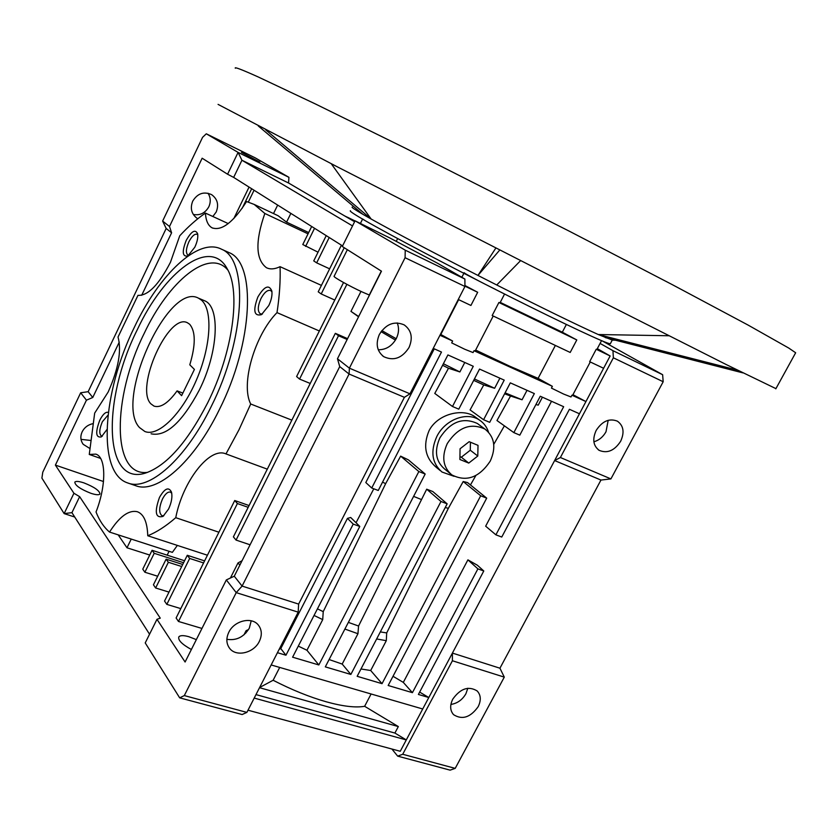 <?xml version="1.0" encoding="UTF-8"?>
<svg xmlns="http://www.w3.org/2000/svg" width="838" height="838" viewBox="0 0 838 838"><rect width="100%" height="100%" fill="white"/><g stroke="black" fill="none" stroke-linecap="round" stroke-linejoin="round"><path stroke-width="1.26" d="M201.319 300.035C212.967 309.651 211.155 346 196.417 380.033C181.825 414.15 158.225 437.007 144.88 431.518L139.464 427.527C114.083 400.941 168.166 281.359 198.428 298.139L201.319 300.035M189.598 324.201L187.482 322.787C168.606 312.281 134.604 388.025 150.934 403.874L154.035 406.116C160.592 408.148 168.281 403.068 177.09 390.875L181.605 395.672L194.416 369.422L189.797 364.813C195.778 344.827 195.715 331.293 189.598 324.201M182.862 393.095L177.09 390.875M478.969 424.667L477.367 423.494C463.026 416.936 450.551 421.692 439.929 437.782C434.147 450.844 435.666 461.225 444.507 468.913L450.289 473.648M490.24 461.12C496.347 447.513 494.588 436.839 484.972 429.087C470.558 422.509 457.988 427.328 447.272 443.553C441.427 456.72 442.935 467.164 451.808 474.895C466.389 482.227 479.2 477.639 490.24 461.12M477.786 456.019L478.016 445.355L469.165 441.689L460.062 448.78L459.894 459.496L468.756 463.079L477.786 456.019L470.286 450.226L470.432 442.223M459.936 456.647L461.329 457.213L470.286 450.226M461.329 457.213L468.756 463.079M795.262 353.479L795.66 352.767L788.726 348.042L748.062 325.06L672.369 284.69L570.186 231.644L405.152 148.106L315.643 104.069L257.989 76.855C241.669 69.523 234.116 66.642 235.321 68.224M218.069 104.383L336.279 166.301L547.905 274.476L726.515 364.698L775.925 388.633M352.285 207.059C351.174 207.122 354.715 209.542 362.885 214.319L371.15 219.032C395.567 232.681 431.172 251.484 477.953 275.43L496.735 284.983C543.045 308.374 576.89 324.882 598.259 334.53L612.337 340.092M362.885 214.319L258.272 125.962M350.452 210.757C349.142 210.904 353.919 214.119 364.792 220.415C389.838 234.902 451.19 267.238 508.31 295.908C565.503 324.62 606.984 343.957 610.305 343.79L610.525 343.381M668.892 335.755L598.259 334.53L737.44 370.145M496.735 284.983L520.628 260.597M495.887 247.996L477.953 275.43L499.794 249.986M265.646 129.796L371.15 219.032L331.22 163.693M605.298 337.599L742.939 372.889M475.649 350.043L509.892 366.269L538.101 378.357L552.368 386.318L551.435 388.099L563.618 394.059L570.992 396.961L571.925 395.201L572.731 395.107M555.364 345.445L538.101 378.357M440.264 470.61L436.053 467.133C425.149 457.695 422.844 445.481 429.15 430.47C437.813 413.899 462.272 408.106 474.507 416.444L476.256 417.722M454.06 476.309L441.993 472.024C431.947 463.236 430.229 451.399 436.818 436.514C445.125 419.534 466.965 411.29 479.535 420.121C483.819 422.97 486.815 426.961 488.502 432.094M596.164 430.439C602.239 421.116 609.32 418.026 617.397 421.168C623.587 425.683 624.666 432.387 620.644 441.28C614.464 450.697 607.299 453.725 599.17 450.352C593.22 445.837 592.215 439.196 596.164 430.439M593.88 441.783C599.013 440.317 603.056 436.986 606 431.78L608.189 420.299M279.703 667.436L273.125 680.257C291.739 689.831 309.442 697.007 326.233 701.794C342.815 706.382 355.616 707.88 364.635 706.298L371.098 693.99M478.152 706.717C481.263 700.327 480.928 695.069 477.168 690.952C468.557 685.735 460.429 688.469 452.771 699.143C449.744 705.418 450.016 710.593 453.599 714.688C462.23 720.114 470.411 717.464 478.152 706.717M450.907 704.433C457.318 703.428 462.325 699.866 465.907 693.749L467.814 688.249M500.255 302.392L562.319 332.194L576.795 339.935L570.196 352.463L492.178 315.528L498.903 302.497L500.077 302.738M566.362 324.474L562.319 332.194M597.316 348.639L610.137 355.961L603.601 368.28L589.659 361.681L596.227 349.268L596.939 349.373M458.648 299.648L440.809 334.488L452.646 341.024L451.692 342.889L464.64 349.205L473.051 352.568L474.004 350.724L475.303 350.713M364.802 220.415L362.644 218.959M389.733 237.919L355.061 220.823L342.292 246.498L381.468 271.187L337.463 358.769L349.394 368.165L409.971 393.818L464.933 286.47L464.891 279.044L437.593 263.268L389.733 237.919M396.395 241.061L397.652 238.568M228.805 632.271C234.19 620.686 251.651 616.443 258.282 624.98C261.906 629.663 262.263 635.131 259.33 641.384C253.893 653.053 236.127 657.264 229.612 648.298C226.25 643.689 225.977 638.346 228.805 632.271M251.222 620.811L249.295 628.196C243.816 637.1 236.347 640.798 226.868 639.3M379.394 334.404C386.119 323.897 394.384 320.734 404.199 324.893C411.51 330.287 413.113 337.84 409.017 347.519C402.114 358.193 393.703 361.251 383.783 356.695C376.891 351.279 375.424 343.852 379.394 334.404M397.222 322.913C399.213 327.951 398.898 333.168 396.29 338.573C392.027 346.073 386.014 349.802 378.252 349.781M91.007 493.341C95.961 494.923 98.947 495.153 99.952 494.032C99.659 490.701 94.296 486.972 83.852 482.856C78.856 481.242 75.839 481.002 74.802 482.133C75.095 485.464 80.5 489.203 91.007 493.341M196.343 639.624L188.896 636.723C183.564 635.235 180.222 635.277 178.85 636.849C177.824 640.127 182.003 644.338 191.378 649.502M212.842 216.497L216.204 211.993C219.022 204.744 217.503 198.973 211.626 194.657C203.854 191.211 197.559 193.369 192.73 201.13C189.985 208.17 191.389 213.858 196.93 218.184L197.841 218.718M193.285 214.455C200.041 215.67 205.216 213.114 208.819 206.797C210.935 201.989 210.673 197.464 208.023 193.222M92.735 423.703C87.917 424.793 84.387 427.506 82.145 431.821C80.134 436.42 80.5 440.589 83.234 444.339L89.676 448.372M381.311 271.083L369.286 295.018L362.55 292.127C349.676 286.292 332.33 276.561 334.142 276.226L347.351 249.693M241.491 152.422L259.811 162.069L241.491 152.422M108.018 415.145L102.351 421.744C99.272 429.15 98.978 433.916 101.461 436.043L102.383 436.116M271.962 291.865L270.632 290.493C267.532 289.665 264.295 292.368 260.932 298.611C257.622 306.299 257.434 311.39 260.356 313.873L262.441 313.988M171.748 493.226L170.397 492.105C167.799 491.613 165.149 493.938 162.436 499.081C158.906 507.629 158.78 513.191 162.08 515.758L163.85 515.705M197.799 234.912L197.077 234.284C194.573 233.666 191.839 236.19 188.875 241.847C185.973 248.624 185.648 253.024 187.89 255.066L188.959 255.234M108.343 412.422C105.756 411.594 102.896 414.202 99.764 420.247C95.249 432.377 95.773 437.928 101.335 436.912L106.981 429.506M268.789 305.566C271.386 300.056 272.402 295.217 271.847 291.048C269.008 284.218 264.358 286.198 257.884 296.966C252.835 310.584 254.019 316.481 261.466 314.659L268.789 305.566M291.854 420.142L250.719 404L239.008 429.737L225.977 453.913L267.301 469.154M100.602 458.428L89.268 454.458L94.673 413.113L108.165 392.027C118.462 368.877 121.74 350.546 118.022 337.054L137.966 295.353C147.949 295.866 158.77 284.857 170.439 262.304L179.73 235.803C188.299 226.532 196.867 218.959 205.425 213.082L228.24 223.589M168.564 509.054C171.539 502.57 172.523 496.944 171.518 492.189C168.773 486.553 164.772 488.282 159.503 497.363C154.297 512.07 155.47 518.418 163.012 516.397L168.564 509.054M194.814 247.21C197.276 241.847 198.218 237.374 197.632 233.781C195.275 228.91 191.473 231.12 186.204 240.412C181.836 251.725 182.37 256.92 187.806 255.999L194.814 247.21M211.228 406.503C185.512 459.538 148.651 491.456 127.795 482.981C96.642 473.124 102.393 391.964 134.352 327.281C159.251 274.382 198.397 237.018 221.62 249.263C248.614 259.623 245.304 339.034 211.228 406.503M127.795 482.981L135.662 485.684C156.696 494.221 193.672 462.482 219.336 409.635C253.369 342.407 256.418 263.132 229.203 252.667L227.465 251.892M137.097 330.109C164.374 271.344 210.338 236.473 227.318 268.998C241.019 291.823 232.849 352.526 207.667 402.837C187.241 442.454 166.479 465.876 145.383 473.114C103.409 486.438 102.131 399.663 137.097 330.109M227.936 270.161C209.291 247.493 168.773 280.929 144.094 333.629C112.114 397.474 111.349 477.346 147.708 472.339M198.428 298.139L204.524 300.737C220.467 306.603 218.456 352.002 199.276 390.12C182.035 422.446 165.987 437.007 151.112 433.801M81.024 439.363L90.42 440.421M464.189 272.696C462.335 272.35 482.227 282.94 495.478 289.351M464.922 285.496L477.681 292.284L470.914 305.461L458.271 299.47M347.33 217.22L355.008 220.918L347.372 217.189M344.638 215.911L354.987 220.96L344.774 215.995M345.371 216.34L354.956 221.023L345.518 216.424M344.889 629.055L357.952 633.727L358.57 626.017L426.699 489.193L432.817 491.55L447.157 503.848L357.156 676.308L382.034 683.672L370.689 670.505L386.297 640.682L386.706 632.931L448.361 508.32L463.205 481.525L467.531 482.573L486.689 498.139L388.172 685.494L412.422 692.67L403.308 682.394L393.022 676.287M329.104 659.537L342.187 664.063L357.952 633.727M348.357 622.383L358.57 626.017M376.65 638.954L386.297 640.682M360.969 668.986L370.689 670.505M380.326 631.904L386.706 632.931M572.951 394.698L585.93 401.57L554.62 460.554L560.392 457.517L610.912 478.907L600.961 480.059L499.94 668.211L504.287 677.125L452.405 660.763L452.405 653.074L499.94 668.211M412.422 692.67L477.901 568.866L483.788 570.982L418.403 694.451L428.805 697.53L554.62 460.554L600.961 480.059M610.912 478.907L663.183 381.74L613.374 357.805L612.945 350.672L600.081 343.412M560.392 457.517L613.374 357.805M663.183 381.74L662.638 374.712L612.945 350.672M579.446 413.773L569.421 409.29L501.763 537.043L495.897 534.833L563.66 406.702L540.269 396.238L519.811 435.152L513.851 432.618L496.965 420.529L510.531 396.018L522.064 399.768L505.094 392.854M522.064 399.768L527.018 390.319M513.851 432.618L534.34 393.588L510.311 382.851L489.706 422.331L483.589 419.733L470.076 409.918L483.746 384.946L494.64 388.277L474.423 378.954M494.64 388.277L499.888 378.179M603.601 368.28L585.93 401.57L571.925 395.201M610.137 355.961L596.227 349.268M662.638 374.712L602.532 341.076M576.795 339.935L498.903 302.497M445.229 507.545L448.361 508.32M510.531 396.018L504.612 393.776M483.746 384.946L473.7 380.358M413.605 496.379L421.105 499.417M535.911 404.524L538.226 405.142L542.406 397.202M271.166 664.953L422.719 708.979L428.805 697.53L419.649 692.094M298.297 646.108L306.949 650.257L322.724 619.617L323.227 611.646L385.648 483.662L400.637 456.134L408.41 459.884L425.18 474.036L325.312 666.87L350.85 674.443L342.187 664.063M306.949 650.257L318.838 664.953L418.843 471.553L400.637 456.134M418.843 471.553L425.18 474.036M350.85 674.443L440.977 501.491L426.699 489.193M440.977 501.491L447.157 503.848M382.034 683.672L480.687 495.782L463.205 481.525M480.687 495.782L486.689 498.139M477.901 568.866L467.908 559.857L403.308 682.394M483.788 570.982L477.388 565.231L467.908 559.857M255.988 694.597L394.897 733.051L398.322 726.567L259.518 687.694M273.125 680.257L259.623 687.506M398.322 726.567L364.635 706.298M254.207 698.075L406.294 739.933L394.897 733.051M474.004 350.724L552.368 386.318M495.897 534.833L485.663 526.18L551.53 401.276M483.589 419.733L504.225 380.127L479.546 369.076L458.784 409.164L452.489 406.493L434.775 393.431L448.498 368.238L459.884 371.957L464.776 362.477M452.489 406.493L473.281 366.279L447.911 354.935L378.263 490.471L371.737 488.009L441.479 352.054L433.236 348.367M439.95 335.252L452.646 341.024M382.557 482.122L385.648 483.662M373.8 488.784L356.035 522.755M323.227 611.646L317.445 608.849M322.724 619.617L314.051 615.448M347.456 518.366L280.782 648.581L285.957 655.222L353.227 524.096L347.456 518.366L350.703 517.486L359.785 526.442L292.598 657.191L318.838 664.953M353.227 524.096L359.785 526.442M280.782 648.581L279.138 649.377M277.441 652.697L285.957 655.222M434.273 348.828L365.808 482.541L371.737 488.009M459.884 371.957L443.386 363.744M448.498 368.238L442.6 365.284M470.453 484.94L475.837 475.565M493.76 444.35L504.392 425.84M422.719 708.979L400.26 751.277L247.996 710.205M455.202 768.373L450.1 770.143L397.683 756.138L402.722 754.273L455.202 768.373L504.287 677.125M402.722 754.273L452.405 660.763M477.681 292.284L464.922 286.156M337.463 358.769L339.736 366.594L349.079 374.031L404.398 397.317L298.621 604.093L242.098 586.087L349.079 374.031L349.394 368.165L405.089 257.716L464.933 286.47M339.736 366.594L234.273 576.209L226.333 579.927L185.093 662.01L156.968 619.303L145.225 642.914L179.678 697.845L242.119 714.542L246.875 712.394L298.192 612.159L298.621 604.093M397.683 756.138L391.901 749.025M354.6 221.745L288.555 183.009L288.932 177.331L255.223 157.858L206.295 133.797L202.587 137.317L162.614 221.064L166.175 228.47L88.158 391.692L80.678 392.771L42.769 472.213L41.9 478.121L64.138 513.6L73.933 493.268L55.392 465.111L86.44 400.176L92.756 397.495L119.258 342.134M404.398 397.317L409.971 393.818M298.192 612.159L236.222 592.623L242.098 586.087L234.273 576.209M183.595 562.717L154.213 553.31L152.066 550.294L184.57 560.769M179.678 697.845L184.308 695.582L246.875 712.394M184.308 695.582L236.222 592.623L226.333 579.927M149.552 634.219L71.932 512.657L64.138 513.6L74.718 517.025M288.555 183.009L241.931 160.247L238.097 152.401L288.932 177.331M352.526 225.925L241.931 160.247L233.655 177.405L342.585 245.922M405.089 257.716L405.225 250.174L464.891 279.044M405.225 250.174L355.061 220.823M141.685 295.29L171.601 232.796L169.496 226.49L202.147 158.214L227.58 174.231L238.097 152.401L206.295 133.797M181.699 566.519L168.365 562.277L166.123 559.166L182.726 564.466M152.066 550.294L142.774 569.159L144.869 572.239L157.68 576.23M154.213 553.31L144.869 572.239M166.123 559.166L153.438 584.788L155.627 587.993L168.993 592.099M168.365 562.277L155.627 587.993M204.608 560.894L187.293 555.28L164.541 601.056L166.825 604.387L180.788 608.608M187.293 555.28L189.671 558.443L166.825 604.387M248.184 507.325L237.384 503.544L234.734 500.516L176.106 617.983L178.473 621.461L201.968 628.437M237.384 503.544L178.473 621.461M156.968 619.303L160.268 618.161L79.641 496.662L71.932 512.657M79.641 496.662L73.933 493.268M80.678 392.771L86.44 400.176M88.158 391.692L92.756 397.495M166.175 228.47L171.601 232.796M162.614 221.064L169.496 226.49M311.684 226.48L302.78 244.539L318.042 252.196M242.182 208.306L251.672 188.739M254.061 190.247L248.362 202.01M227.58 174.231L233.655 177.405M334.791 300.056L321.216 293.96L344.219 247.713M321.216 293.96L318.22 291.813L341.401 245.178M305.608 246.403L314.543 228.282M329.219 237.51L316.659 262.86L313.737 260.89L326.233 235.635M233.383 536.865L236.065 540.081L338.521 335.734L335.336 333.335L233.383 536.865M230.408 578.021L237.982 562.958L239.878 565.074M245.89 633.015L246.089 630.679L248.561 629.516M358.685 316.523L350.965 311.38L360.979 291.404M396.206 338.741L381.845 330.591M346.88 284.344L299.554 379.08L296.61 376.555L343.538 282.521M234.734 500.516L249.064 505.555M242.077 560.706L237.982 562.958M250.08 544.794L236.065 540.081M203.582 562.937L189.671 558.443M103.493 481.525L55.392 465.111M118.179 534.854L126.978 547.78L149.73 555.039M233.812 218.55L249.054 187.094M329.638 268.841L316.659 262.86M335.336 333.335L347.571 338.657M338.521 335.734L347.152 339.495M358.559 316.795L350.965 311.38M395.452 340.071L381.06 331.639M310.228 383.458L299.554 379.08M131.241 539.075L126.978 547.78M169.077 551.299L167.171 555.154M177.352 545.402L172.366 552.368L109.537 532.067C103.902 527.291 99.397 520.587 96.035 511.976C106.573 485.076 106.122 456.961 95.804 454.123L89.268 454.458M273.513 213.564L277.661 205.08M290.859 213.386L286.575 222.143L278.09 215.722L275.032 214.277M308.677 232.576L286.575 222.143M218.917 532.224L175.75 517.685C165.955 526.18 156.622 532.203 147.76 535.754L207.436 555.227M225.977 453.913L225.82 453.85C209.479 446.602 182.621 481.672 175.75 517.685M147.76 535.754C147.31 522.179 143.832 514.176 137.359 511.725C128.727 509.766 119.457 516.554 109.537 532.067M205.425 213.082C205.886 220.729 208.107 225.642 212.098 227.842C221.682 231.173 233.174 222.405 246.571 201.539L254.197 204.43L264.829 213.47L308.059 233.844M321.415 285.391L280.06 266.673C280.562 280.552 279.546 295.866 277.001 312.616L319.351 330.979M264.829 213.47C255.14 241.386 255.674 259.466 266.421 267.699C270.182 269.564 274.728 269.228 280.06 266.673M277.001 312.616C254.731 335.127 240.391 384.317 250.719 404M477.367 423.494L484.972 429.087M795.66 352.767L775.81 388.842M615.511 340.218L612.264 340.092L610.305 343.79M601.537 340.668L596.897 349.446M590.266 361.974L572.647 395.264M504.57 294.023L500.035 302.822M493.215 316.02L475.219 350.871M362.571 219.116L360.424 223.432M221.62 249.263L229.203 252.667M82.669 443.553L83.234 444.339M195.851 217.388L196.93 218.184M382.432 355.7L383.783 356.695M228.91 647.324L229.612 648.298M463.864 273.324L461.843 277.284M453.044 714.07L453.599 714.688M598.322 449.786L599.17 450.352M474.507 416.444L479.535 420.121M243.994 634.816L245.785 631.265M212.098 227.842L212.8 228.156M254.197 204.43L278.09 215.722M266.421 267.699L267.312 268.097"/></g></svg>
